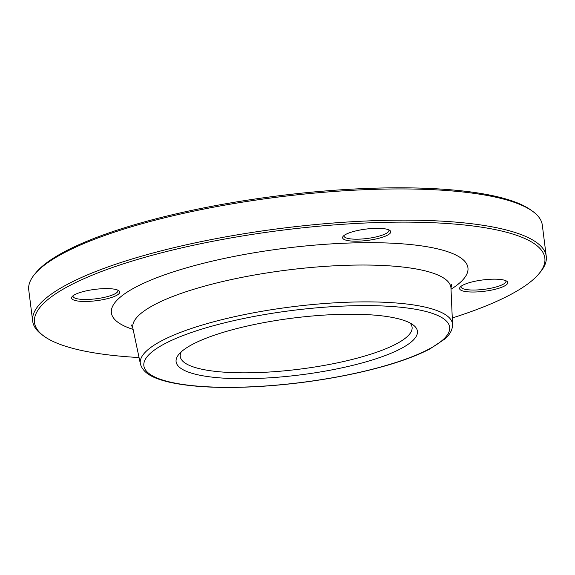 <?xml version="1.0" encoding="UTF-8"?>
<svg xmlns="http://www.w3.org/2000/svg" width="575" height="575" viewBox="0 0 575 575"><rect width="100%" height="100%" fill="white"/><g stroke="black" fill="none" stroke-linecap="round" stroke-linejoin="round"><path stroke-width="0.86" d="M43.937 336.152L42.191 334.88A258.822 60.95 -7.2 0 1 32.689 321.195A258.822 60.95 -7.2 0 1 281.829 228.282A258.822 60.95 -7.2 0 1 546.25 256.313A258.822 60.95 -7.2 0 1 540.45 271.939L539.077 273.599A257.205 60.569 172.8 0 0 282.073 230.223A257.205 60.569 172.8 0 0 43.937 336.152A257.205 60.569 172.8 0 0 139.049 357.542M546.25 256.313L542.311 225.12A258.822 60.95 172.8 0 0 532.809 211.435A258.822 60.95 172.8 0 0 183.705 213.318A258.822 60.95 172.8 0 0 34.55 274.383A258.822 60.95 172.8 0 0 28.75 290.001L32.689 321.195M409.982 322.963A116.833 27.514 -7.2 0 1 412.088 327.211A116.833 27.514 -7.2 0 1 342.139 361.826A116.833 27.514 -7.2 0 1 180.263 356.493A116.833 27.514 -7.2 0 1 181.247 351.857M344.605 367.252A121.62 28.642 -7.2 0 1 220.002 377.89A121.62 28.642 -7.2 0 1 178.825 354.373A121.62 28.642 -7.2 0 1 293.171 318.054A121.62 28.642 -7.2 0 1 412.958 324.789A121.62 28.642 -7.2 0 1 344.605 367.252M73.557 299.956A24.265 5.714 -7.2 0 1 72.134 296.614A24.265 5.714 -7.2 0 1 94.947 289.369A24.265 5.714 -7.2 0 1 118.845 290.713A24.265 5.714 -7.2 0 1 103.723 299.503A24.265 5.714 -7.2 0 1 73.557 299.956M357.125 230.611A24.265 5.714 -7.2 0 1 389.85 230.438A24.265 5.714 -7.2 0 1 367.389 240.429A24.265 5.714 -7.2 0 1 343.146 236.339A24.265 5.714 -7.2 0 1 357.125 230.611M505.777 280.679A24.265 5.714 -7.2 0 1 506.848 281.268A24.265 5.714 -7.2 0 1 484.387 291.266A24.265 5.714 -7.2 0 1 460.144 287.169A24.265 5.714 -7.2 0 1 481.354 280.14A24.265 5.714 -7.2 0 1 505.777 280.679M452.273 317.975A257.205 60.569 172.8 0 0 539.077 273.599M34.55 274.383L35.923 272.715A257.205 60.569 -7.2 0 1 184.144 212.038A257.205 60.569 -7.2 0 1 531.063 210.162L532.809 211.435M461.057 286.307A22.648 5.333 172.8 0 0 461.006 286.875A22.648 5.333 172.8 0 0 462.832 288.621A22.648 5.333 172.8 0 0 488.348 288.7A22.648 5.333 172.8 0 0 505.942 281.197A22.648 5.333 172.8 0 0 505.748 280.665M344.058 235.477A22.648 5.333 172.8 0 0 344.008 236.037A22.648 5.333 172.8 0 0 375.382 237.072A22.648 5.333 172.8 0 0 388.944 230.359A22.648 5.333 172.8 0 0 388.75 229.827M73.054 295.751A22.648 5.333 172.8 0 0 73.003 296.312A22.648 5.333 172.8 0 0 74.829 298.066A22.648 5.333 172.8 0 0 100.345 298.137A22.648 5.333 172.8 0 0 117.94 290.641A22.648 5.333 172.8 0 0 117.746 290.109M357.391 372.808A154.114 36.297 172.8 0 0 388.067 306.245A154.114 36.297 172.8 0 0 144.821 360.345A154.114 36.297 172.8 0 0 357.391 372.808M132.897 328.354L140.415 364.025A157.342 37.052 -7.2 0 1 234.499 316.703A157.342 37.052 -7.2 0 1 452.561 324.595L450.973 288.176A160.332 37.756 172.8 0 0 287.112 270.077A160.332 37.756 172.8 0 0 132.897 328.354L131.352 325.012M133.112 329.403A179.68 42.313 -7.2 0 1 284.366 248.335A179.68 42.313 -7.2 0 1 451.023 289.239M140.415 364.025C143.513 374.67 156.407 379.126 169.69 382.267C192.129 387.176 221.907 388.585 259.03 386.501C292.783 384.445 325.673 379.888 357.7 372.844C388.29 365.988 412.304 358.053 429.719 349.032L444.748 339.063C449.938 334.6 452.547 329.777 452.561 324.595M450.973 288.176L451.634 284.546"/></g></svg>
